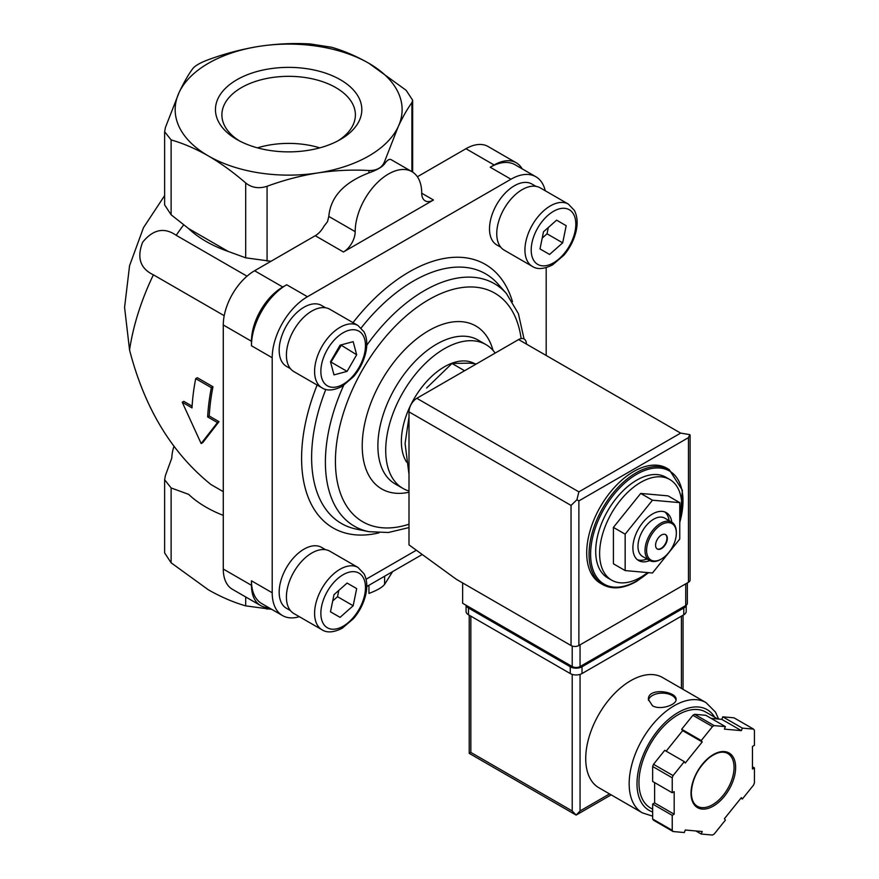 <?xml version="1.0" encoding="UTF-8"?>
<svg xmlns="http://www.w3.org/2000/svg" width="879" height="879" viewBox="0 0 879 879"><rect width="100%" height="100%" fill="white"/><g stroke="black" fill="none" stroke-linecap="round" stroke-linejoin="round"><path stroke-width="1.32" d="M433.468 200.005L421.722 193.226A16.602 9.592 120 0 0 425.161 200.83A16.602 9.592 120 0 0 433.468 200.005L343.436 251.987L315.253 235.715A16.602 9.592 120 0 0 323.857 226.43L327.526 221.585L328.812 216.421C330.537 196.995 343.909 182.48 368.949 172.877C376.937 170.065 382.156 167.054 384.606 163.835L384.606 161.472C382.178 167.636 376.959 170.647 368.949 170.515C352.16 169.548 335.174 170.35 318.011 172.899C300.805 175.657 283.829 180.118 267.073 186.271C258.953 188.919 251.823 187.809 245.691 182.964C233.385 172.295 220.959 163.296 208.4 155.946C195.742 148.749 183.315 143.398 171.119 139.915L164.637 131.74L165.384 127.565L179.03 92.658C183.645 82.824 188.194 74.858 192.677 68.749C195.105 65.683 200.324 62.673 208.334 59.706C225.134 53.553 242.11 49.092 259.272 46.334C276.478 43.774 293.454 42.972 310.21 43.95L331.592 47.257C343.898 50.806 356.325 56.146 368.883 63.288A113.479 65.518 180 0 1 398.253 126.576L384.606 161.472M164.637 131.74L164.637 204.895L171.119 214.773L188.611 228.584A116.874 67.474 0 0 0 228.199 251.438L245.691 257.822L270.996 261.272M421.722 193.226A47.048 27.161 120 0 0 411.976 171.691L391.243 159.714C389.364 158.703 387.156 160.077 384.606 163.835M411.899 102.656C407.395 108.798 402.846 116.764 398.253 126.576A113.479 65.518 180 0 1 318.011 172.899A113.479 65.518 180 0 1 208.4 155.946A113.479 65.518 180 0 1 179.03 92.658A113.479 65.518 180 0 1 259.272 46.334A113.479 65.518 180 0 1 368.883 63.288L406.164 90.317L412.647 100.217L411.899 102.656L411.899 171.647M247.021 276.193L176.207 235.308A177.129 102.272 -60 0 1 183.656 224.881M201.148 443.554L202.741 442.642L219.014 421.667L209.235 416.02A177.129 102.272 -60 0 1 212.971 386.749L197.314 377.706L195.698 378.64A179.349 103.546 120 0 0 192.007 407.889L182.239 402.241L201.148 443.554L217.443 422.568L207.664 416.921A179.349 103.546 -60 0 1 211.356 387.683L195.698 378.64M192.105 406.131L183.799 401.34L182.239 402.241M224.211 315.693L153.396 274.819C140.255 268.578 136.663 257.723 142.629 242.263C153.067 229.353 164.263 227.035 176.207 235.308M223.277 491.658L210.949 484.538C171.647 452.861 144.519 408.01 129.554 349.974A177.129 102.272 -60 0 1 153.396 274.819M164.637 195.588L143.486 227.661L129.565 265.7L124.576 307.397L129.554 349.974M600.456 583.282A66.419 38.346 -60 0 1 600.456 506.59A66.419 38.346 -60 0 1 666.886 468.232L669.227 469.595A66.419 38.346 -60 0 0 602.807 507.941A66.419 38.346 -60 0 0 602.807 584.645L600.456 583.282M647.68 572.581A58.124 33.556 -60 0 1 640.714 577.283A58.124 33.556 -60 0 1 611.652 580.162L607.741 577.899A58.124 33.556 -60 0 1 607.741 510.787A58.124 33.556 -60 0 1 665.864 477.231L669.776 479.494A58.124 33.556 -60 0 1 679.764 522.104M611.652 580.162A58.124 33.556 -60 0 1 611.652 513.05A58.124 33.556 -60 0 1 669.776 479.494M679.764 502.645L668.018 495.866L640.714 493.427L613.41 527.389L613.41 563.791L625.156 570.57L652.46 573.009L679.764 539.047L679.764 502.645L652.46 500.206L625.156 534.168L625.156 570.57M613.41 527.389L625.156 534.168M640.714 493.427L652.46 500.206M665.414 534.509A8.307 4.791 -60 0 1 666.436 541.222A8.307 4.791 -60 0 1 661.074 548.364A8.307 4.791 -60 0 1 657.118 548.87M661.458 548.584A8.307 4.791 -60 0 1 657.305 549.001A8.307 4.791 -60 0 1 657.305 539.409A8.307 4.791 -60 0 1 665.612 534.619A8.307 4.791 -60 0 1 666.886 541.266A8.307 4.791 -60 0 1 661.458 548.584M661.074 559.198A22.14 12.778 -60 0 1 660.678 559.429L661.458 558.978A21.03 12.141 -60 0 1 646.592 550.397A21.03 12.141 -60 0 1 661.458 524.631A21.03 12.141 -60 0 1 676.336 533.223A21.03 12.141 -60 0 1 661.458 558.978L660.678 559.429A22.14 12.778 -60 0 1 649.603 560.527A22.14 12.778 -60 0 1 649.603 534.959A22.14 12.778 -60 0 1 671.754 522.181A22.14 12.778 -60 0 1 676.336 532.311A22.14 12.778 -60 0 1 676.325 532.773M649.603 560.527L642.56 556.462A22.14 12.778 -60 0 1 642.56 530.894A22.14 12.778 -60 0 1 664.7 518.116L671.754 522.181M646.955 559A27.678 15.976 -60 0 1 637.319 559.67M664.854 511.963A27.678 15.976 -60 0 1 669.095 520.643M649.691 560.571A27.678 15.976 -60 0 1 638.615 560.571A27.678 15.976 -60 0 1 638.615 528.62A27.678 15.976 -60 0 1 666.293 512.644A27.678 15.976 -60 0 1 671.831 522.225M408.999 417.064L405.087 443.499L408.999 474.473M476.363 363.939L469.672 363.159L451.993 363.456L463.87 370.323M451.993 363.456L426.612 388.024M271.787 609.378L245.691 605.862C233.385 602.324 220.959 596.973 208.4 589.831L171.119 562.813L164.637 552.902L164.637 479.747L171.119 487.955L188.611 494.339A116.874 67.474 0 0 0 223.277 515.38M392.627 571.603L384.606 584.37C382.178 587.436 376.959 590.446 368.949 593.413L368.949 585.271M173.965 446.4A116.874 67.474 0 0 0 171.79 458.091L165.384 475.605L164.637 479.747M211.356 387.683L212.971 386.749M217.443 422.568L219.014 421.667M207.664 416.921L209.235 416.02M188.611 228.584L228.199 251.438M340.393 79.747A73.177 42.247 180 0 1 340.393 139.497A73.177 42.247 180 0 1 236.89 139.497A73.177 42.247 180 0 1 236.89 79.747A73.177 42.247 180 0 1 340.393 79.747M366.763 586.535L422.239 554.506M545.244 190.765A49.817 28.765 120 0 0 535.871 176.756A49.817 28.765 120 0 0 510.963 179.217L307.43 296.728A49.817 28.765 120 0 0 272.204 357.742L272.204 592.765L251.46 580.788A49.817 28.765 120 0 0 261.777 603.598L282.522 615.575A49.817 28.765 120 0 0 299.343 616.684M251.46 580.788L251.46 585.304A44.28 25.568 120 0 0 260.634 605.576A44.28 25.568 120 0 0 268.809 607.653M315.253 235.715L254.591 270.743A44.28 25.568 120 0 0 223.277 324.977L223.277 569.043A44.28 25.568 120 0 0 232.452 589.315L260.634 605.576M307.43 296.728L286.686 284.752A49.817 28.765 120 0 0 251.46 345.766L251.46 341.25L223.277 324.977M286.686 284.752L282.774 287.015A44.28 25.568 120 0 0 251.46 341.25M535.871 176.756L515.127 164.78A49.817 28.765 120 0 0 490.218 167.241L494.13 164.988L465.947 148.716L417.382 176.756M522.159 168.834A44.28 25.568 120 0 0 516.27 162.791A44.28 25.568 120 0 0 494.13 164.988M516.27 162.791L488.098 146.518A44.28 25.568 120 0 0 465.947 148.716M366.082 579.25L416.349 550.221M272.204 592.765A49.817 28.765 120 0 0 282.522 615.575M546.189 355.49L546.189 267.645M500.777 247.219L496.789 244.922A35.149 20.294 -60 0 1 496.789 204.335A35.149 20.294 -60 0 1 531.949 184.041L535.926 186.337M290.433 368.664L286.455 366.356A35.149 20.294 -60 0 1 286.444 325.768A35.149 20.294 -60 0 1 321.604 305.474L325.582 307.782M290.433 610.586L286.455 608.29A35.149 20.294 -60 0 1 286.444 567.702A35.149 20.294 -60 0 1 321.604 547.408L325.582 549.705M408.999 491.02A83.033 47.938 -60 0 1 402.912 488.405A83.033 47.938 -60 0 1 402.912 392.528A83.033 47.938 -60 0 1 485.944 344.59A83.033 47.938 -60 0 1 495.152 353.083M406.625 462.134A60.893 35.16 -60 0 1 418.591 391.649A60.893 35.16 -60 0 1 474.792 363.73M293.861 613.52A35.984 20.777 -60 0 1 293.861 571.976A35.984 20.777 -60 0 1 329.845 551.21L358.028 567.471A35.984 20.777 -60 0 0 322.044 588.249A35.984 20.777 -60 0 0 322.044 629.793L293.861 613.52M356.676 588.589L347.095 583.052L333.998 594.665L330.482 611.817L340.074 617.355L353.171 605.741L356.676 588.589L347.095 583.052M293.861 371.597A35.984 20.777 -60 0 1 293.861 330.054A35.984 20.777 -60 0 1 329.845 309.276L358.028 325.549A35.984 20.777 -60 0 0 322.044 346.326A35.984 20.777 -60 0 0 322.044 387.87L293.861 371.597M356.676 354.764L353.171 341.667L340.074 345.183L330.482 361.785L333.998 374.883L347.095 371.377L356.676 354.764L340.821 344.975M504.205 250.152A35.984 20.777 -60 0 1 504.205 208.609A35.984 20.777 -60 0 1 540.189 187.842L568.372 204.104A35.984 20.777 -60 0 0 532.388 224.881A35.984 20.777 -60 0 0 532.388 266.425L504.205 250.152M566.197 225.705L556.605 220.168L543.508 231.781L540.003 248.933L549.584 254.46L562.681 242.846L566.197 225.705L556.605 220.168M332.701 600.961L337.514 596.698L338.8 590.402M337.514 596.698L353.171 605.741M542.222 238.077L547.024 233.814L548.309 227.518M547.024 233.814L562.681 242.846M330.68 362.533L341.019 345.733M331.438 362.335L347.095 371.377M319.791 147.848A66.749 38.533 0 0 0 257.492 147.848M338.008 140.805A66.749 38.533 0 0 0 355.391 114.874A66.749 38.533 0 0 0 314.188 79.264A66.749 38.533 0 0 0 241.439 87.625A66.749 38.533 0 0 0 221.893 114.874A66.749 38.533 0 0 0 239.275 140.805M411.976 171.691A47.048 27.161 120 0 0 375.718 184.293A47.048 27.161 120 0 0 355.182 231.649L328.812 216.421M343.436 251.987A16.602 9.592 120 0 0 355.182 231.649M462.629 582.931L462.629 603.269L572.218 666.546A5.538 3.197 0 0 0 580.052 666.546L685.73 605.532A5.538 3.197 0 0 0 687.345 603.269L687.345 582.898M578.876 491.866L680.643 433.105L689.74 434.622L688.466 437.632L578.876 500.898L576.899 499.766L578.876 491.866L416.833 398.308A11.075 6.395 120 0 0 408.999 411.866L408.999 544.881L456.366 579.316L571.042 645.527A5.538 3.197 0 0 0 578.876 645.527L688.466 582.261A5.538 3.197 0 0 0 690.092 579.997L690.092 435.182M416.833 398.308L518.599 339.558A11.075 6.395 120 0 1 526.422 344.074M689.74 434.622L690.114 435.182M576.899 499.766L571.042 505.425L571.042 645.527M718.626 719.066L715.495 712.111L706.013 702.607L662.568 677.522A63.662 36.753 120 0 0 613.509 694.575A63.662 36.753 120 0 0 585.722 758.632A63.662 36.753 120 0 0 598.907 787.771L642.351 812.855L652.657 816.162M652.46 705.76C660.415 710.551 676.676 704.793 676.083 699.475C676.918 691.257 647.581 687.103 648.405 699.475L652.46 705.76M701.244 834.05L712.462 835.05A66.419 38.346 120 0 0 714.177 834.061L725.395 820.107L724.417 818.712L741.371 797.627L742.348 799.022L753.567 785.068A66.419 38.346 120 0 0 754.424 782.859L754.424 767.905L752.468 769.026L752.468 746.436L754.424 745.304L754.424 730.339A66.419 38.346 120 0 0 753.567 729.13L742.348 728.12L741.371 730.647L724.417 729.13L725.395 726.614L714.177 725.604A66.419 38.346 120 0 0 712.462 726.592L701.244 740.557L702.222 741.942L685.279 763.027L684.301 761.632L673.083 775.597A66.419 38.346 120 0 0 672.226 777.805L672.226 792.759L674.182 791.627L674.182 814.229L672.226 815.36L672.226 830.314A66.419 38.346 120 0 0 673.083 831.534L684.301 832.534L685.279 830.007L702.222 831.523L701.244 834.05L695.904 830.963M654.613 782.585L654.613 802.923L652.657 804.054L652.657 819.019A66.419 38.346 120 0 0 653.515 820.228L673.083 831.534M652.657 819.019L672.226 830.314M684.301 761.632L664.733 750.336L653.515 764.29A66.419 38.346 120 0 0 652.657 766.499L672.226 777.805M653.515 764.29L673.083 775.597M725.395 726.614L705.826 715.308L694.608 714.308A66.419 38.346 120 0 0 692.894 715.297L712.462 726.592M694.608 714.308L714.177 725.604M711.177 718.396L721.802 719.352L722.78 716.824L733.998 717.824L753.567 729.13M652.657 766.499L652.657 781.464L672.226 792.759M692.894 715.297L681.675 729.251L682.653 730.647L666.161 751.16M572.218 674.391L572.218 810.954L576.13 815.086L469.221 753.358L470.847 752.424L470.847 616.157M611.169 794.858L576.13 815.086L580.052 810.954L580.052 674.391M717.78 718.989L705.771 712.056A55.355 31.963 120 0 0 663.118 726.878A55.355 31.963 120 0 0 638.956 782.585A55.355 31.963 120 0 0 650.416 807.933L652.657 809.218M752.468 766.774L754.424 767.905M722.78 716.824L742.348 728.12M721.802 719.352L741.371 730.647M681.675 729.251L701.244 740.557M682.653 730.647L702.222 741.942M654.613 802.923L674.182 814.229M652.657 804.054L672.226 815.36M740.909 798.198L742.348 799.022M686.202 605.224L686.202 611.41A8.307 4.791 180 0 1 683.774 614.795L582.008 673.556A8.307 4.791 180 0 1 570.262 673.556L468.496 614.795A8.307 4.791 180 0 1 466.068 611.41L466.068 605.257M686.125 605.279A8.307 4.791 180 0 1 683.774 608.015L582.008 666.776A8.307 4.791 180 0 1 570.262 666.776L468.496 608.015A8.307 4.791 180 0 1 466.145 605.312M675.995 700.222A13.833 7.988 0 0 0 662.14 693.135A13.833 7.988 0 0 0 648.471 700.343M368.949 172.877L368.949 170.515M267.073 261.129L267.073 186.271M648.241 572.636A65.321 37.709 -60 0 1 636.803 580.898A65.321 37.709 -60 0 1 590.974 547.353A65.321 37.709 -60 0 1 648.262 469.287A65.321 37.709 -60 0 1 679.764 522.357M267.073 607.576L267.073 609.169M245.691 596.951L245.691 605.862M171.119 487.955L171.119 562.813M384.606 576.228L384.606 584.37M171.119 214.773L171.119 139.915M245.691 257.822L245.691 182.964M251.46 585.304L223.277 569.043M282.774 287.015L254.591 270.743M272.204 357.742L251.46 345.766M510.963 179.217L490.218 167.241M379.003 532.85A152.177 87.856 -60 0 1 317.121 385.024M352.995 322.648A152.177 87.856 -60 0 1 512.479 301.673M343.634 385.463A140.036 80.846 -60 0 0 368.938 531.685L356.434 529.136A144.156 83.23 -60 0 1 325.812 389.408M361.159 327.955A144.156 83.23 -60 0 1 497.975 283.983L506.425 293.531A140.036 80.846 -60 0 0 366.741 345.304M408.999 524.214A132.015 76.22 -60 0 1 335.833 451.004A132.015 76.22 -60 0 1 426.392 301.079A132.015 76.22 -60 0 1 521.137 338.58M408.999 492.24A94.097 54.333 -60 0 1 382.64 378.717A94.097 54.333 -60 0 1 493.02 350.402M402.912 488.405L395.078 483.889A83.033 47.938 -60 0 1 395.078 388.013A83.033 47.938 -60 0 1 478.11 340.074L485.944 344.59M343.162 626.211A31.556 18.217 -60 0 1 323.846 598.72A31.556 18.217 -60 0 1 362.489 576.404A31.556 18.217 -60 0 1 343.162 626.211M343.162 384.277A31.556 18.217 -60 0 1 323.846 356.786A31.556 18.217 -60 0 1 362.489 334.481A31.556 18.217 -60 0 1 343.162 384.277M553.506 262.843A31.556 18.217 -60 0 1 534.19 235.352A31.556 18.217 -60 0 1 572.833 213.037A31.556 18.217 -60 0 1 553.506 262.843M688.466 437.632L688.466 582.261M578.876 500.898L578.876 645.527M571.042 505.425L408.999 411.866M680.643 433.105L518.599 339.558M685.73 605.532L685.73 583.843M572.218 666.546L572.218 646.043M580.052 666.546L580.052 644.856M706.013 702.607A63.662 36.753 120 0 0 656.954 719.659A63.662 36.753 120 0 0 629.166 783.716A63.662 36.753 120 0 0 642.351 812.855M691.015 793.21A31.556 18.217 120 0 0 724.483 796.198A31.556 18.217 120 0 0 724.483 751.578A31.556 18.217 120 0 0 691.015 793.21M681.423 688.411L681.423 616.157M609.543 793.924L580.052 810.954M572.218 810.954L470.847 752.424M714.638 717.165A58.124 33.556 120 0 0 668.414 719.461A58.124 33.556 120 0 0 637 783.716A58.124 33.556 120 0 0 652.657 811.954M697.322 806.241A30.446 17.58 120 0 0 727.757 788.661A30.446 17.58 120 0 0 727.757 753.512C722.736 750.743 716.396 752.27 708.738 758.105C697.904 767.872 692.103 779.42 691.333 792.759C691.498 799.527 693.498 804.021 697.322 806.241M683.774 608.015L683.774 614.795M582.008 666.776L582.008 673.556M570.262 666.776L570.262 673.556M468.496 608.015L468.496 614.795M602.807 584.645C612.344 589.787 623.596 588.71 636.572 581.404L648.592 572.668M679.764 523.181L682.379 490.229L669.227 469.595M676.336 533.223L676.336 532.311M412.658 172.108L412.658 100.217M524.049 338.953L518.39 313.649L506.425 293.531M368.938 531.685L388.419 532.498L408.999 527.576M322.044 629.793C326.955 633.045 333.69 632.528 342.25 628.232L353.6 618.53C359.159 611.927 363.06 604.576 365.279 596.456C367.631 587.622 367.213 580.063 364.06 573.8L358.028 567.471M322.044 387.87C326.955 391.122 333.69 390.606 342.25 386.31L353.6 376.608C359.159 370.004 363.06 362.642 365.279 354.534C367.631 345.689 367.213 338.14 364.06 331.877L358.028 325.549M532.388 266.425C537.3 269.677 544.035 269.161 552.594 264.865L563.944 255.163C569.504 248.559 573.405 241.209 575.624 233.089C577.975 224.255 577.558 216.695 574.405 210.433L568.372 204.104M469.221 753.358L469.221 615.223M683.049 689.345L683.049 615.223"/></g></svg>
